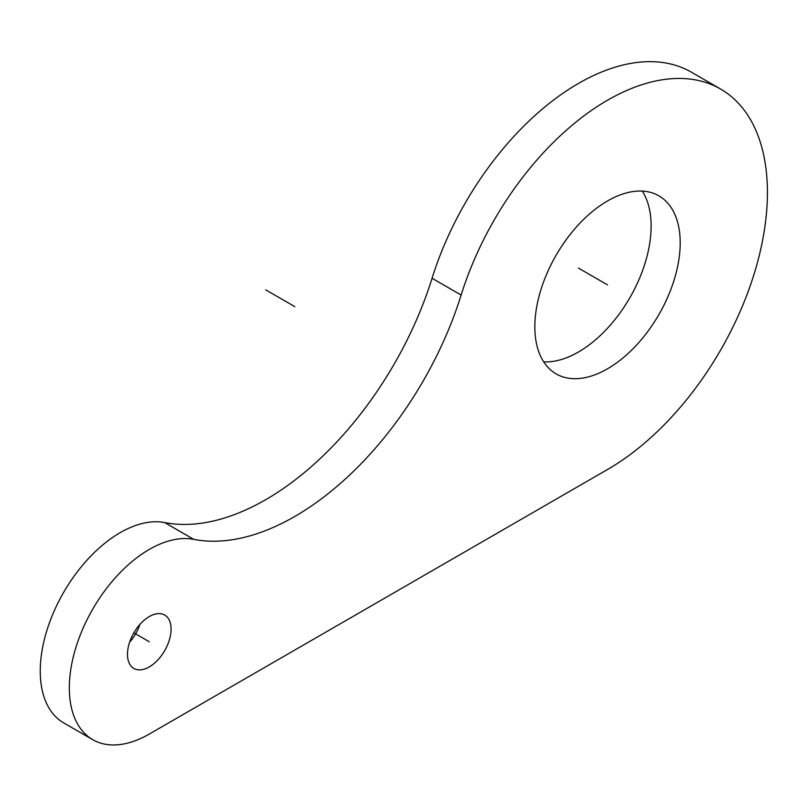 <?xml version="1.0" encoding="UTF-8"?>
<svg xmlns="http://www.w3.org/2000/svg" width="807" height="807" viewBox="0 0 807 807"><rect width="100%" height="100%" fill="white"/><g stroke="black" fill="none" stroke-linecap="round" stroke-linejoin="round"><path stroke-width="1.21" d="M720.58 89.032L691.508 72.247A226.131 130.563 120 0 0 432.068 278.274A256.969 148.367 -60 0 1 164.668 522.573A113.071 65.276 120 0 0 58.417 602.042A113.071 65.276 120 0 0 63.672 722.88L92.744 739.666A113.071 65.276 120 0 0 149.275 734.067L607.52 469.503A226.131 130.563 120 0 0 755.251 270.234A226.131 130.563 120 0 0 720.58 89.032A226.131 130.563 120 0 0 461.14 295.059A256.969 148.367 -60 0 1 193.741 539.358A113.071 65.276 120 0 0 87.489 618.828A113.071 65.276 120 0 0 92.744 739.666M642.281 191.088A102.792 59.345 -60 0 1 651.128 226.121A102.792 59.345 -60 0 1 543.686 361.859M139.883 624.457A30.837 17.804 -60 0 1 129.604 642.261M534.839 326.825A102.792 59.345 -60 0 1 579.708 223.388A102.792 59.345 -60 0 1 658.916 195.849A102.792 59.345 -60 0 1 680.2 242.907A102.792 59.345 -60 0 1 635.331 346.344A102.792 59.345 -60 0 1 556.124 373.883A102.792 59.345 -60 0 1 534.839 326.825M127.476 654.336A30.837 17.804 -60 0 1 140.932 623.307A30.837 17.804 -60 0 1 164.699 615.045A30.837 17.804 -60 0 1 171.084 629.157A30.837 17.804 -60 0 1 157.617 660.197A30.837 17.804 -60 0 1 133.861 668.458A30.837 17.804 -60 0 1 127.476 654.336M578.448 268.085L607.52 284.871M133.861 632.849L149.275 641.747M265.735 289.854L294.807 306.64M432.068 278.274L461.14 295.059M164.668 522.573L193.741 539.358"/></g></svg>
